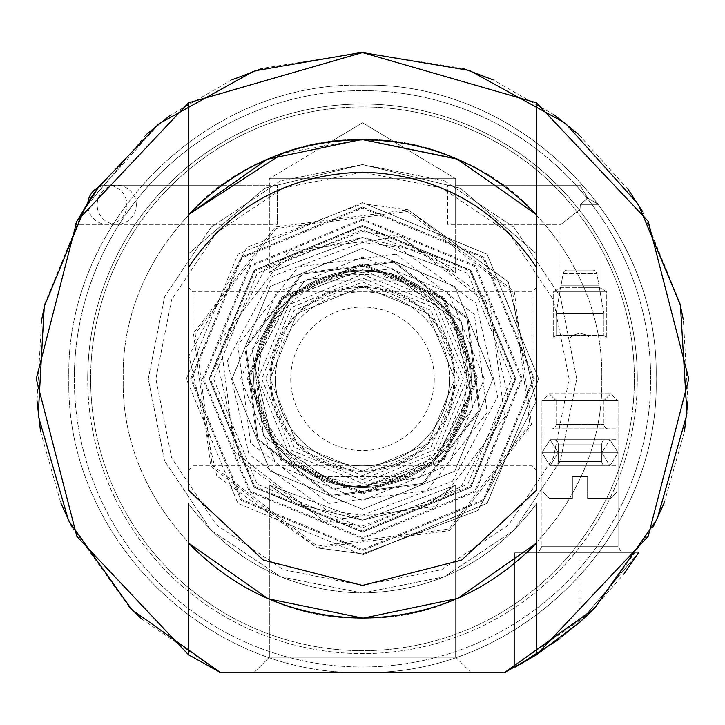 <?xml version="1.0" encoding="UTF-8"?>
<svg xmlns="http://www.w3.org/2000/svg" width="725" height="725" viewBox="0 0 725 725"><rect width="100%" height="100%" fill="white"/><g stroke="black" fill="none" stroke-linecap="round" stroke-linejoin="round"><path stroke-width="0.54" stroke-dasharray="3.62 2.72" d="M74.312 378.812A288.188 288.188 0 0 0 362.5 667A288.188 288.188 0 0 0 650.688 378.812A288.188 288.188 0 0 1 362.5 667A288.188 288.188 0 0 1 74.312 378.812A288.188 288.188 0 0 1 362.5 90.625A288.188 288.188 0 0 1 650.688 378.812A288.188 288.188 0 0 0 362.5 90.625A288.188 288.188 0 0 0 74.312 378.812M637.293 378.812A274.793 274.793 0 0 0 362.5 104.019A274.793 274.793 0 0 0 87.707 378.812A274.793 274.793 0 0 1 362.5 104.019A274.793 274.793 0 0 1 637.293 378.812A274.793 274.793 0 0 1 362.5 653.606A274.793 274.793 0 0 1 87.707 378.812A274.793 274.793 0 0 0 362.5 653.606A274.793 274.793 0 0 0 637.293 378.812M90.625 378.812A271.875 271.875 0 0 1 362.5 106.938A271.875 271.875 0 0 1 634.375 378.812A271.875 271.875 0 0 0 362.5 106.938A271.875 271.875 0 0 0 90.625 378.812A271.875 271.875 0 0 0 362.5 650.688A271.875 271.875 0 0 0 634.375 378.812A271.875 271.875 0 0 1 362.5 650.688A271.875 271.875 0 0 1 90.625 378.812M407.35 476.688A107.662 107.662 0 0 1 317.65 476.688A107.662 107.662 0 0 0 407.35 476.688L317.65 476.688L407.35 476.688M470.162 378.812A107.662 107.662 0 0 1 362.5 486.475A107.662 107.662 0 0 1 254.837 378.812A107.662 107.662 0 0 0 362.5 486.475A107.662 107.662 0 0 0 470.162 378.812A107.662 107.662 0 0 0 362.5 271.15A107.662 107.662 0 0 0 254.837 378.812A107.662 107.662 0 0 1 362.5 271.15A107.662 107.662 0 0 1 470.162 378.812M454.938 378.812A92.438 92.438 0 0 0 362.5 286.375A92.438 92.438 0 0 0 270.062 378.812A92.438 92.438 0 0 0 362.5 471.25A92.438 92.438 0 0 0 454.938 378.812L427.859 313.454L362.5 286.375L297.141 313.454L270.062 378.812L297.141 313.454L362.5 286.375L427.859 313.454L454.938 378.812L427.859 444.171L362.5 471.25L297.141 444.171L270.062 378.812L297.141 444.171L362.5 471.25L427.859 444.171L454.938 378.812M434.275 378.812A71.775 71.775 0 0 1 362.5 450.587A71.775 71.775 0 0 1 290.725 378.812A71.775 71.775 0 0 1 362.5 307.038A71.775 71.775 0 0 1 434.275 378.812M275.5 378.812A87 87 0 0 0 362.5 465.812A87 87 0 0 0 449.5 378.812A87 87 0 0 1 362.5 465.812A87 87 0 0 1 275.5 378.812A87 87 0 0 1 362.5 291.812A87 87 0 0 1 449.5 378.812A87 87 0 0 0 362.5 291.812A87 87 0 0 0 275.5 378.812M253.75 378.812A108.75 108.75 0 0 0 362.5 487.562A108.75 108.75 0 0 0 471.25 378.812A108.75 108.75 0 0 0 362.5 270.062A108.75 108.75 0 0 0 253.75 378.812A108.75 108.75 0 0 0 362.5 487.562A108.75 108.75 0 0 0 471.25 378.812A108.75 108.75 0 0 0 362.5 270.062A108.75 108.75 0 0 0 253.75 378.812M466.9 378.812A104.4 104.4 0 0 1 362.5 483.213A104.4 104.4 0 0 1 258.1 378.812A104.4 104.4 0 0 1 362.5 274.413A104.4 104.4 0 0 1 466.9 378.812M407.35 280.938A107.662 107.662 0 0 0 317.65 280.938A107.662 107.662 0 0 1 407.35 280.938L317.65 280.938L407.35 280.938M606.743 291.812L553.257 291.812L553.257 338.131L606.743 338.131L553.257 338.131L606.743 338.131L590.268 338.131L587.214 335.312L603.916 335.312L580 335.312L587.214 335.312L580 333.138L587.214 335.312L590.268 338.131L553.257 338.131L553.257 291.812L606.743 291.812L606.743 338.131L606.743 291.812L553.257 291.812L606.743 291.812L599.303 287.345L560.697 287.345L553.257 291.812L560.697 287.345L599.303 287.345L606.743 291.812M572.786 335.312L556.084 335.312L580 335.312L572.786 335.312L580 333.138L572.786 335.312L569.732 338.131L572.786 335.312M580 313.562C549.133 313.562 549.133 313.562 580 313.562C549.133 313.562 549.133 313.562 580 313.562C610.867 313.562 610.867 313.562 580 313.562C610.867 313.562 610.867 313.562 580 313.562C549.133 313.562 549.133 313.562 580 313.562C549.133 313.562 549.133 313.562 580 313.562C610.867 313.562 610.867 313.562 580 313.562C610.867 313.562 610.867 313.562 580 313.562M362.5 270.062A108.75 108.75 0 0 0 253.75 378.812A108.75 108.75 0 0 0 362.5 487.562A108.75 108.75 0 0 0 471.25 378.812A108.75 108.75 0 0 0 362.5 270.062A108.75 108.75 0 0 0 253.75 378.812A108.75 108.75 0 0 0 362.5 487.562L439.395 455.708L471.25 378.812L439.395 301.917L362.5 270.062M362.5 491.912L282.523 458.789L249.4 378.812L282.523 298.836L362.5 265.712L442.477 298.836L475.6 378.812L442.477 458.789L362.5 491.912M334.071 484.182L271.685 439.323L254.312 364.476L290.58 296.733L362.5 269.682L390.929 273.443L453.315 318.302L470.688 393.149L434.42 460.892L362.5 487.943L334.071 484.182M232 378.812L270.226 286.538L362.5 248.312L454.774 286.538L493 378.812L454.774 471.087L362.5 509.312L270.226 471.087L232 378.812L270.226 471.087L362.5 509.312L454.774 471.087L493 378.812L454.774 286.538L362.5 248.312L270.226 286.538L232 378.812M592.606 270.062L567.394 270.062A4.35 4.35 0 0 0 563.107 273.66L596.893 273.66L563.107 273.66L560.969 285.813L599.031 285.813L560.969 285.813L599.031 285.813L560.969 285.813L560.969 224.387L580 209.398L580.326 204.812L587.658 197.979L599.031 204.812L580.326 204.812L599.031 204.812L599.031 285.813L599.031 204.812L580.326 204.812L580 209.398L560.969 224.387L580 209.398L580 185.238L580 209.398L560.969 224.387L560.969 285.813L563.107 273.66A4.35 4.35 0 0 1 567.394 270.062L592.606 270.062A4.35 4.35 0 0 1 596.893 273.66L580 273.66L596.893 273.66L599.031 285.813L596.893 273.66A4.35 4.35 0 0 0 592.606 270.062L567.394 270.062L592.606 270.062M393.983 141.656L455.653 178.712L269.347 178.712L455.653 178.712L362.5 122.742L269.347 178.712L269.347 272.473L362.5 237.438L455.653 272.473L428.62 253.85L362.5 237.438L296.38 253.85L269.347 272.473L362.5 237.438L455.653 272.473L455.653 185.238L455.653 224.387L560.969 224.387L447.524 224.387L447.524 185.238L447.524 224.387M331.017 141.656L269.347 178.712L269.347 272.473L296.38 253.85L362.5 237.438L428.62 253.85L455.653 272.473L455.653 178.712L269.347 178.712L455.653 178.712L455.653 185.238L580 185.238L503.105 185.238M618.062 452.763L618.062 546.287L621.832 552.812L538.168 552.812L621.832 552.812L538.168 552.812L621.832 552.812L618.062 546.287L541.938 546.287L618.062 546.287L541.938 546.287L538.168 552.812L541.938 546.287L618.062 546.287L618.062 452.763L541.938 452.763L541.938 546.287L541.938 452.763L618.062 452.763L541.938 452.763L618.062 452.763L541.938 452.763L618.062 452.763L541.938 452.763L618.062 452.763L541.938 452.763L618.062 452.763L541.938 452.763L618.062 452.763L541.938 452.763L618.062 452.763L541.938 452.763L618.062 452.763L609.906 439.712L550.094 439.712L609.906 439.712L550.094 439.712L609.906 439.712L550.094 439.712L609.906 439.712L550.094 439.712L609.906 439.712L601.75 452.763L609.906 465.812L550.094 465.812L609.906 465.812L550.094 465.812L609.906 465.812L550.094 465.812L609.906 465.812L550.094 465.812L609.906 465.812L618.062 452.763L609.906 439.712L601.75 452.763L609.906 465.812L618.062 452.763L618.062 400.562L541.938 400.562L541.938 452.763L550.094 439.712L558.25 452.763L550.094 465.812L541.938 452.763L550.094 439.712L558.25 452.763L550.094 465.812L541.938 452.763L541.938 400.562L618.062 400.562L618.062 452.763M455.653 485.152L455.653 657.213L470.878 672.438L254.122 672.438L470.878 672.438L254.122 672.438L470.878 672.438L455.653 657.213L269.347 657.213L455.653 657.213L269.347 657.213L254.122 672.438L269.347 657.213L455.653 657.213L455.653 485.152L428.538 503.812L362.5 520.188L296.462 503.812L269.347 485.152L269.347 657.213L269.347 485.152L362.5 520.188L455.653 485.152L428.538 503.812L362.5 520.188L296.462 503.812L269.347 485.152L362.5 520.188L455.653 485.152M362.5 672.438C519.399 676.461 660.149 535.712 656.125 378.812C660.149 221.913 519.399 81.164 362.5 85.188C519.399 81.164 660.149 221.913 656.125 378.812C660.149 535.712 519.399 676.461 362.5 672.438L220.291 672.438L131.361 609.054L68.322 519.879L38.253 414.89L44.515 305.859L86.402 205.003L159.228 123.631L254.828 70.842L362.5 52.562L470.172 70.842L565.772 123.631L638.598 205.003L680.485 305.859L686.747 414.89L656.678 519.879L593.639 609.054L504.709 672.438L362.5 672.438C205.601 676.461 64.851 535.712 68.875 378.812C64.851 221.913 205.601 81.164 362.5 85.188C205.601 81.164 64.851 221.913 68.875 378.812C64.851 535.712 205.601 676.461 362.5 672.438C205.601 676.461 64.851 535.712 68.875 378.812C64.851 221.913 205.601 81.164 362.5 85.188C205.601 81.164 64.851 221.913 68.875 378.812C64.851 535.712 205.601 676.461 362.5 672.438L504.709 672.438L362.5 672.438C519.399 676.461 660.149 535.712 656.125 378.812C660.149 221.913 519.399 81.164 362.5 85.188C519.399 81.164 660.149 221.913 656.125 378.812C660.149 535.712 519.399 676.461 362.5 672.438M277.476 224.387L277.476 185.238L277.476 224.387L75.11 224.387L269.347 224.387L269.347 185.238L99.887 185.238L75.11 224.387L99.887 185.238L221.895 185.238M361.431 139.562L362.5 139.562C490.345 136.264 605.049 250.968 601.75 378.812C605.049 506.657 490.345 621.361 362.5 618.062C234.655 621.343 119.969 506.657 123.25 378.812C119.969 250.968 234.655 136.282 362.5 139.562C490.345 136.282 605.031 250.968 601.75 378.812C605.031 506.657 490.345 621.343 362.5 618.062C234.655 621.343 119.969 506.657 123.25 378.812C119.969 250.968 234.655 136.282 362.5 139.562C490.345 136.282 605.031 250.968 601.75 378.812C605.031 506.657 490.345 621.343 362.5 618.062C234.655 621.361 119.951 506.657 123.25 378.812C119.951 250.968 234.655 136.264 362.5 139.562C490.345 136.282 605.031 250.968 601.75 378.812C605.031 506.657 490.345 621.343 362.5 618.062C234.655 621.343 119.969 506.657 123.25 378.812C119.969 250.968 234.655 136.282 362.5 139.562L283.23 153.084M362.5 164.575L444.488 180.878L513.989 227.324L560.434 296.824L576.737 378.812L560.434 460.801L513.989 530.301L444.488 576.747L362.5 593.05L280.512 576.747L211.011 530.301L164.566 460.801L148.262 378.812L164.566 296.824L211.011 227.324L280.512 180.878L362.5 164.575L444.488 180.878L513.989 227.324L560.434 296.824L576.737 378.812L560.434 460.801L513.989 530.301L444.488 576.747L362.5 593.05L280.512 576.747L211.011 530.301L164.566 460.801L148.262 378.812L164.566 296.824L211.011 227.324L280.512 180.878L362.5 164.575M362.5 585.438L283.43 569.705L216.394 524.918L171.608 457.883L155.875 378.812L171.608 299.742L216.394 232.707L283.43 187.92L362.5 172.188L441.57 187.92L508.606 232.707L553.393 299.742L569.125 378.812L553.393 457.883L508.606 524.918L441.57 569.705L362.5 585.438M362.5 218.95L249.463 265.776L202.637 378.812L249.463 491.849L362.5 538.675L475.537 491.849L522.362 378.812L475.537 265.776L362.5 218.95M362.5 225.475L254.076 270.389L209.163 378.812L254.076 487.236L362.5 532.15L470.924 487.236L515.838 378.812L470.924 270.389L362.5 225.475L470.924 270.389L515.838 378.812L470.924 487.236L362.5 532.15L254.076 487.236L209.163 378.812L254.076 270.389L362.5 225.475M362.5 527.8L467.852 484.164L511.487 378.812L467.852 273.461L362.5 229.825L257.148 273.461L213.512 378.812L257.148 484.164L362.5 527.8M331.053 495.356L422.675 483.457L479.044 410.259L467.145 318.638L393.947 262.269L302.325 274.168L245.956 347.366L257.855 438.987L331.053 495.356L422.675 483.457L479.044 410.259L467.145 318.638L393.947 262.269L302.325 274.168L245.956 347.366L257.855 438.987L331.053 495.356L422.675 483.457L479.044 410.259L467.145 318.638L393.947 262.269L302.325 274.168L245.956 347.366L257.855 438.987L331.053 495.356M396.131 254.167L474.413 314.46L487.146 412.443L426.853 490.725L328.869 503.458L250.587 443.165L237.854 345.182L298.147 266.9L396.131 254.167M392.243 268.567L305.578 279.823L252.255 349.069L263.51 435.734L332.757 489.058L419.422 477.802L472.745 408.556L461.49 321.891L392.243 268.567L305.578 279.823L252.255 349.069L263.51 435.734L332.757 489.058L419.422 477.802L472.745 408.556L461.49 321.891L392.243 268.567M362.5 487.762L434.293 460.756L470.498 393.122L453.161 318.402L390.875 273.624L362.5 269.863L290.707 296.869L254.502 364.503L271.839 439.223L334.125 484.001L362.5 487.762M362.5 494.088L444.008 460.321L477.775 378.812L444.008 297.304L362.5 263.538L280.992 297.304L247.225 378.812L280.992 460.321L362.5 494.088M394.228 261.218L468.087 318.094L480.095 410.54L423.219 484.4L330.772 496.407L256.913 439.531L244.905 347.085L301.781 273.225L394.228 261.218M362.5 515.194L452.373 481.391L497.694 396.729L475.99 303.195L398.025 247.143L362.5 242.431L272.627 276.234L227.306 360.896L249.01 454.43L326.975 510.482L362.5 515.194M324.166 520.876L362.5 525.96L459.478 489.484L508.37 398.143L484.952 297.223L400.834 236.749L362.5 231.665L265.522 268.141L216.63 359.482L240.047 460.402L324.166 520.876M400.862 236.631L289.094 251.158L220.318 340.451L234.846 452.219L324.138 520.994L435.906 506.467L504.682 417.174L490.154 305.406L400.862 236.631M407.649 211.455L512.765 292.402L529.857 423.962L448.911 529.078L317.351 546.17L212.235 465.223L195.143 333.663L276.089 228.547L407.649 211.455M408.112 209.77L514.279 291.532L531.543 424.424L449.781 530.591L316.888 547.855L216.793 475.899L188.926 355.812L247.116 247.125L362.5 203.725L408.112 209.77L508.207 281.726L536.074 401.813L477.884 510.5L362.5 553.9L316.888 547.855L210.721 466.093L193.457 333.201L275.219 227.034L408.112 209.77L508.207 281.726L536.074 401.813L477.884 510.5L362.5 553.9L316.888 547.855M362.5 549.55L483.231 499.543L533.237 378.812L483.231 258.082L362.5 208.075L241.769 258.082L191.762 378.812L241.769 499.543L362.5 549.55M362.5 206.988L240.999 257.312L190.675 378.812L240.999 500.313L362.5 550.638L484.001 500.313L534.325 378.812L484.001 257.312L362.5 206.988L240.999 257.312L190.675 378.812L240.999 500.313L362.5 550.638L484.001 500.313L534.325 378.812L484.001 257.312L362.5 206.988M362.5 202.637L237.927 254.239L186.325 378.812L237.927 503.386L362.5 554.987L487.073 503.386L538.675 378.812L487.073 254.239L362.5 202.637L237.927 254.239L186.325 378.812L237.927 503.386L362.5 554.987L487.073 503.386L538.675 378.812L487.073 254.239L362.5 202.637L487.073 254.239L538.675 378.812L487.073 503.386L362.5 554.987L487.073 503.386L538.675 378.812L487.073 254.239L362.5 202.637M362.5 220.038L250.225 266.537L203.725 378.812L250.225 491.088L362.5 537.588L474.775 491.088L521.275 378.812L474.775 266.537L362.5 220.038M362.5 226.562L254.847 271.159L210.25 378.812L254.847 486.466L362.5 531.062L470.153 486.466L514.75 378.812L470.153 271.159L362.5 226.562L254.847 271.159L210.25 378.812L254.847 486.466L362.5 531.062L470.153 486.466L514.75 378.812L470.153 271.159L362.5 226.562M459.288 378.812L430.94 447.252L362.5 475.6L294.06 447.252L265.712 378.812L294.06 310.373L362.5 282.025L430.94 310.373L459.288 378.812M362.5 493L443.247 459.559L476.688 378.812L443.247 298.066L362.5 264.625L281.753 298.066L248.312 378.812L281.753 459.559L362.5 493L443.247 459.559L476.688 378.812L443.247 298.066L362.5 264.625L281.753 298.066L248.312 378.812L281.753 459.559L362.5 493M362.5 483.385L436.441 452.753L467.072 378.812L436.441 304.872L362.5 274.24L288.559 304.872L257.928 378.812L288.559 452.753L362.5 483.385M362.5 479.615L433.777 450.089L463.302 378.812L433.777 307.536L362.5 278.01L291.223 307.536L261.698 378.812L291.223 450.089L362.5 479.615M132.458 610.16L131.361 609.054M69.002 521.275L68.322 519.879M38.434 416.494L38.244 414.854M44.162 307.4L44.515 305.823M85.577 206.326L86.411 204.985M87.861 202.71L98.256 187.467A19.575 19.575 0 0 1 126.893 204.812A19.575 19.575 0 0 1 107.318 224.387A19.575 19.575 0 0 1 87.861 202.71M157.977 124.628L159.246 123.613M253.324 71.376L254.874 70.823M360.588 52.572L362.545 52.562M468.64 70.307L470.208 70.851M564.548 122.661L565.772 123.631M637.764 203.689L638.607 205.012M680.123 304.292L680.485 305.859M686.919 413.341L686.747 414.89M657.348 518.466L656.678 519.879M594.754 607.931L593.639 609.054M638.48 552.812L580 621.987L638.48 552.812L514.75 552.812L638.48 552.812L580 621.987L580 552.812L514.75 552.812L638.48 552.812L580 552.812L580 621.987M579.384 622.539L559.174 639.115L579.384 622.539M587.658 197.979L580.326 204.812L580 209.398L580 185.238L580 209.398L580.326 204.812L599.031 204.812L587.658 197.979L580 185.238L587.658 197.979M601.75 444.062A4.35 4.35 0 0 1 606.1 439.712L553.9 439.712L606.1 439.712A4.35 4.35 0 0 0 601.75 444.062L558.25 444.062A4.35 4.35 0 0 0 553.9 439.712A4.35 4.35 0 0 1 558.25 444.062L601.75 444.062L601.75 461.462L558.25 461.462L601.75 461.462A4.35 4.35 0 0 0 606.1 465.812L553.9 465.812A4.35 4.35 0 0 0 558.25 461.462A4.35 4.35 0 0 1 553.9 465.812L606.1 465.812A4.35 4.35 0 0 1 601.75 461.462L601.75 444.062M580 465.812L616.975 465.812L580 465.812M580 476.688L587.612 476.688L587.612 491.912C625.811 491.912 625.811 491.912 587.612 491.912C625.811 491.912 625.811 491.912 587.612 491.912L587.612 476.688L572.388 476.688L572.388 491.912C534.189 491.912 534.189 491.912 572.388 491.912C534.189 491.912 534.189 491.912 572.388 491.912L572.388 476.688L587.612 476.688L587.612 498.438C617.374 498.438 617.374 498.438 587.612 498.438C617.374 498.438 617.374 498.438 587.612 498.438L587.612 491.912C625.811 491.912 625.811 491.912 587.612 491.912C625.811 491.912 625.811 491.912 587.612 491.912L587.612 476.688L572.388 476.688L572.388 491.912C534.189 491.912 534.189 491.912 572.388 491.912C534.189 491.912 534.189 491.912 572.388 491.912L572.388 476.688L580 476.688M572.388 498.438C542.626 498.438 542.626 498.438 572.388 498.438C542.626 498.438 542.626 498.438 572.388 498.438L572.388 491.912L572.388 498.438C542.626 498.438 542.626 498.438 572.388 498.438C542.626 498.438 542.626 498.438 572.388 498.438M580 428.837L616.975 428.837L580 428.837M580 439.712L616.975 439.712L580 439.712M608.275 428.837A4.35 4.35 0 0 1 603.925 424.487L556.075 424.487L603.925 424.487A4.35 4.35 0 0 0 608.275 428.837L551.725 428.837A4.35 4.35 0 0 0 556.075 424.487A4.35 4.35 0 0 1 551.725 428.837L608.275 428.837M580 400.562C610.867 400.562 610.867 400.562 580 400.562C610.867 400.562 610.867 400.562 580 400.562C549.133 400.562 549.133 400.562 580 400.562C549.133 400.562 549.133 400.562 580 400.562C610.867 400.562 610.867 400.562 580 400.562C610.867 400.562 610.867 400.562 580 400.562C549.133 400.562 549.133 400.562 580 400.562C549.133 400.562 549.133 400.562 580 400.562M580 393.72L610.767 393.72L549.233 393.72L542.382 400.562L617.618 400.562L542.382 400.562L617.618 400.562L542.382 400.562L549.233 393.72L610.767 393.72L617.618 400.562L610.767 393.72L580 393.72M580 287.345L599.303 287.345L580 287.345M362.5 593.05C434.828 591.237 492.828 561.485 536.5 503.802C492.837 561.494 434.837 591.247 362.5 593.05C290.163 591.247 232.163 561.494 188.5 503.802C232.172 561.485 290.172 591.237 362.5 593.05M192.85 378.812L192.85 291.812L192.85 378.812M532.15 378.812L532.15 291.812L532.15 378.812M503.077 185.238L447.524 185.238M331.053 141.638L362.5 122.742L393.947 141.638M536.5 378.812L536.5 287.462L536.5 378.812M188.5 378.812L188.5 287.462L188.5 378.812M536.5 543.025C488.804 591.917 430.804 616.939 362.5 618.062C294.196 616.939 236.196 591.917 188.5 543.025M458.209 598.089L457.212 598.515M363.551 618.062L362.5 618.062M76.986 220.953L82.269 211.754M82.378 211.564L86.692 204.55M277.476 185.238L221.922 185.238M589.398 613.241L623.881 574.055M504.709 672.438L587.694 614.873M596.276 606.381L653.288 526.74M664.145 503.105L684.472 431.466M687.989 400.998L683.376 319.861M679.651 302.307L642.649 211.609M628.367 189.733L578.623 134.424M554.734 115.212L493.118 79.859M462.568 68.286L362.5 52.562L262.423 68.295M231.882 79.859L170.266 115.212M146.377 134.424L82.958 210.594L45.349 302.307M41.624 319.861L37.011 400.998M40.527 431.466L60.855 503.105M71.712 526.74L128.724 606.381M141.801 619.087L220.291 672.438M268.739 598.923L267.724 598.487M266.791 159.536L267.761 159.119M456.261 158.703L457.276 159.137M188.5 654.793L188.5 503.802M188.5 490.245L188.5 267.38M536.5 102.832L536.5 253.822L460.275 188.192L362.5 164.575L264.725 188.192L188.5 253.822L188.5 102.832M536.5 267.38L536.5 490.245M536.5 503.802L536.5 654.793M188.5 214.6C277.05 115.375 447.95 115.375 536.5 214.6M188.5 253.822L264.725 188.192L362.5 164.575L460.275 188.192L536.5 253.822M580.326 204.812C589.461 196.076 589.461 196.076 580.326 204.812C589.461 196.076 589.461 196.076 580.326 204.812M553.9 465.812L606.1 465.812L553.9 465.812M582.356 465.812L577.644 465.812L582.356 465.812M582.356 439.712L577.644 439.712L582.356 439.712M587.612 491.912L587.612 498.438C617.374 498.438 617.374 498.438 587.612 498.438C617.374 498.438 617.374 498.438 587.612 498.438L587.612 491.912M618.062 400.562L541.938 400.562L618.062 400.562M362.5 470.162A91.35 91.35 0 0 0 453.85 378.812A91.35 91.35 0 0 0 362.5 287.462A91.35 91.35 0 0 0 271.15 378.812A91.35 91.35 0 0 0 362.5 470.162M362.5 257.058L276.406 292.719L240.745 378.812L276.406 464.906L362.5 500.567L448.594 464.906L484.255 378.812L448.594 292.719L362.5 257.058M558.25 444.062L580 444.062L558.25 444.062L558.25 461.462L558.25 444.062M556.075 313.562L556.075 335.312L553.257 338.131L556.075 335.312L556.075 313.562L560.697 287.345L556.075 313.562M603.925 335.312L606.743 338.131L603.925 335.312L603.925 313.562L603.925 335.312M599.303 287.345L603.925 313.562L599.303 287.345M362.5 531.987L254.194 487.118L209.326 378.812L254.194 270.507L362.5 225.638L470.806 270.507L515.674 378.812L470.806 487.118L362.5 531.987M514.75 667.362L514.75 552.812L514.75 667.362M616.975 465.812L616.975 491.912L610.45 498.438L616.975 491.912L616.975 465.812M543.025 465.812L543.025 491.912L549.55 498.438L543.025 491.912L543.025 465.812M616.975 428.837L616.975 439.712L616.975 428.837M603.925 400.562L603.925 424.487L603.925 400.562L610.767 393.72L603.925 400.562M556.075 400.562L549.233 393.72L556.075 400.562L556.075 424.487L556.075 400.562M543.025 428.837L543.025 439.712L543.025 428.837M136.3 204.812A19.575 19.575 0 0 0 116.725 185.238A19.575 19.575 0 0 0 97.15 204.812A19.575 19.575 0 0 0 116.725 224.387A19.575 19.575 0 0 0 136.3 204.812M536.5 287.462L532.15 291.812L192.85 291.812L188.5 287.462M188.5 470.162L192.85 465.812L532.15 465.812L536.5 470.162"/><path stroke-width="1.09" d="M593.639 609.054L504.709 672.438L220.291 672.438L132.458 610.16M131.361 609.054L69.002 521.275M68.322 519.879L38.434 416.494M38.244 414.854L44.162 307.4M44.515 305.823L85.577 206.326M86.411 204.985L87.861 202.71A19.575 19.575 0 0 1 98.256 187.458L157.977 124.628M159.246 123.613L253.324 71.376M254.874 70.823L360.588 52.572M362.545 52.562L468.64 70.307M470.208 70.851L564.548 122.661M565.772 123.631L637.764 203.689M638.607 205.012L680.123 304.292M680.485 305.859L686.919 413.341M686.747 414.89L657.348 518.466M656.678 519.879L594.754 607.931M580 621.987L536.736 654.639L514.75 667.362L559.174 639.115L514.75 667.362L536.736 654.639L579.384 622.539L589.398 613.241M267.724 598.487L188.5 543.025C236.196 591.917 294.196 616.939 362.5 618.062C430.804 616.939 488.804 591.917 536.5 543.025C488.804 591.917 430.804 616.939 362.5 618.062L268.739 598.923M188.5 503.802L188.5 654.793L76.841 536.409L36.25 378.812L76.841 221.216L188.5 102.832L362.5 52.562L536.5 102.832L648.159 221.216L688.75 378.812L648.159 536.409L536.5 654.793L504.709 672.438M457.276 159.137L536.5 214.6L536.5 267.38C494.677 206.072 436.677 174.344 362.5 172.188C288.323 174.344 230.323 206.072 188.5 267.38L188.5 490.245L263.329 560.081L362.5 585.438L461.671 560.081L536.5 490.245L536.5 102.832M188.5 102.832L188.5 214.6C236.196 165.708 294.196 140.686 362.5 139.562L456.261 158.703M283.23 153.084L188.5 214.6L188.5 267.38L188.5 214.6L266.791 159.536M536.5 654.793L536.5 543.025L458.209 598.089M457.212 598.515L363.551 618.062M98.672 186.887L76.986 220.953M86.692 204.55L91.178 197.635M91.314 197.427L95.446 191.4M95.473 191.373L98.546 187.059M623.881 574.055L638.48 552.812M587.694 614.873L596.276 606.381M653.288 526.74L664.145 503.105M684.472 431.466L687.989 400.998M683.376 319.861L679.651 302.307M642.649 211.609L628.367 189.733M578.623 134.424L554.734 115.212M493.118 79.859L462.568 68.286M262.423 68.295L231.882 79.859M170.266 115.212L146.377 134.424M45.349 302.307L41.624 319.861M37.011 400.998L40.527 431.466M60.855 503.105L71.712 526.74M128.724 606.381L141.801 619.087M220.291 672.438L188.5 654.793M267.761 159.119L361.431 139.562M188.5 214.6L188.5 253.822M536.5 253.822L536.5 214.6L457.248 159.119L362.5 139.562C430.804 140.686 488.804 165.708 536.5 214.6M536.5 543.025L536.5 503.802M362.5 618.062C294.196 616.939 236.196 591.917 188.5 543.025"/></g></svg>
